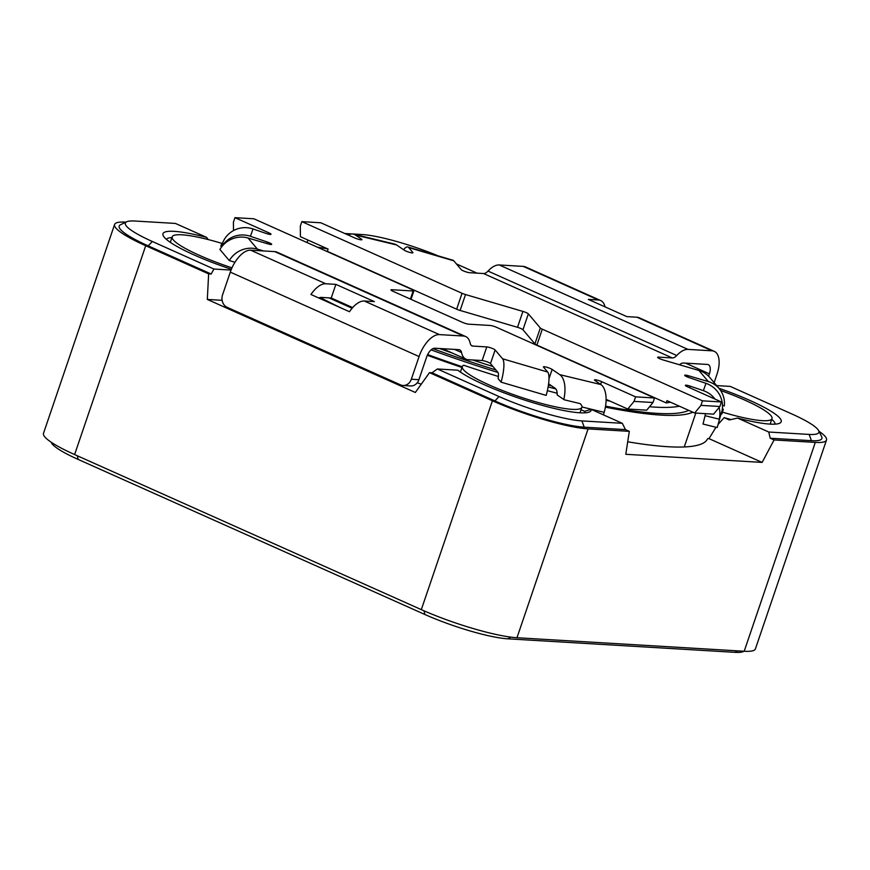 <?xml version="1.0" encoding="UTF-8"?>
<svg xmlns="http://www.w3.org/2000/svg" width="870" height="870" viewBox="0 0 870 870"><rect width="100%" height="100%" fill="white"/><g stroke="black" fill="none" stroke-linecap="round" stroke-linejoin="round"><path stroke-width="1.3" d="M605.389 407.127A239.272 38.236 18.8 0 0 692.781 412.184M427.311 355.275A239.272 38.236 18.8 0 0 461.992 367.477M688.648 410.335A234.411 37.453 -161.2 0 1 605.553 406.138M462.242 366.738A234.411 37.453 -161.2 0 1 427.648 354.568M431.096 349.881A229.56 36.681 18.8 0 0 497.988 372.469M548.122 386.911A229.56 36.681 18.8 0 0 555.832 388.933M606.086 400.374A229.56 36.681 18.8 0 0 610.055 401.124M649.52 406.736A229.56 36.681 18.8 0 0 679.394 406.192M327.631 248.863A229.56 36.681 18.8 0 0 317.485 247.232M517.509 327.305L460.11 310.449A4.861 0.772 -161.2 0 1 456.652 309.187L327.327 251.343L328.099 249.07L300.411 236.683L300.313 226.178L301.857 221.643L462.057 293.288A4.861 0.772 -161.2 0 0 465.526 294.549L522.913 311.416A4.861 0.772 18.8 0 1 528.362 313.853L540.313 328.001L534.898 343.9L522.957 329.741A4.861 0.772 18.8 0 0 517.509 327.305L522.913 311.416M670.4 402.168A218.62 34.93 -161.2 0 1 666.213 402.919L536.888 345.075A4.861 0.772 -161.2 0 1 534.898 343.9M551.591 385.845A218.62 34.93 -161.2 0 1 548.426 385.019M495.867 369.957A218.62 34.93 -161.2 0 1 432.879 348.663M666.213 402.919L666.986 400.646L694.673 413.022L700.948 405.376L702.492 400.831L542.293 329.175A4.861 0.772 -161.2 0 1 540.313 328.001M702.492 400.831L721.437 401.962L719.892 406.497L700.948 405.376M348.25 235.041A24.295 11.941 103.6 0 1 353.459 234.15A24.295 11.941 103.6 0 1 355.493 235.063L361.42 239.109A4.861 0.772 18.8 0 1 361.909 239.685A4.861 0.772 18.8 0 1 359.386 239.533A4.861 0.772 18.8 0 1 354.786 237.967L320.791 222.763L301.857 221.643M355.493 235.063L396.622 244.981L404.245 250.179A4.861 0.772 18.8 0 0 409.302 252.289A4.861 0.772 18.8 0 0 412.956 252.746A4.861 0.772 18.8 0 0 412.858 252.496L408.704 247.58L453.803 260.826L461.252 269.656A4.861 0.772 18.8 0 0 464.906 271.494A4.861 0.772 18.8 0 0 469.615 272.701L483.535 273.528L672.303 357.951L658.372 357.124A4.861 0.772 18.8 0 0 657.633 357.287A4.861 0.772 18.8 0 0 663.168 359.962L698.958 370.479A24.295 23.175 -40.2 0 1 709.8 377.504L719.186 388.629A24.295 23.175 139.8 0 0 708.343 381.593L688.387 375.731A4.861 0.772 18.8 0 0 684.733 375.285A4.861 0.772 18.8 0 0 689.073 377.58L705.972 383.344A24.295 23.979 19.6 0 1 722.35 408.922A24.295 23.979 -160.4 0 1 722.024 410.955L721.012 413.815L721.861 413.989L723.34 409.259L722.35 408.922M715.042 399.102A24.295 23.979 -160.4 0 0 703.373 390.652L690.225 386.171A4.861 0.772 18.8 0 0 685.364 385.345A4.861 0.772 18.8 0 0 687.441 386.758L721.437 401.962M719.892 406.497L713.607 414.153L694.673 413.022M705.342 413.663A9.711 9.592 19.6 0 1 705.07 415.686L719.218 419.188A24.295 23.979 -160.4 0 0 719.109 407.454M717.174 427.551L720.806 414.729L717.174 427.551L703.025 424.06L705.07 415.686M731.115 419.568A63.162 10.092 -161.2 0 1 724.166 417.633L718.424 424.038M720.599 390.489A63.162 10.092 -161.2 0 1 771.994 418.611L770.45 423.157A63.162 10.092 -161.2 0 1 769.722 424.092M771.994 418.611A63.162 10.092 -161.2 0 1 722.328 412.097M721.012 413.815L720.806 414.729M453.803 260.826A24.295 6.155 -73.6 0 0 452.922 260.217L407.823 246.971A24.295 6.155 106.4 0 1 408.704 247.58M403.56 249.723A24.295 6.155 106.4 0 1 407.823 246.971M396.622 244.981A24.295 11.941 -76.4 0 0 394.588 244.057L353.459 234.15M51.058 442.112L51.417 442.808A63.162 10.092 18.8 0 0 78.115 459.403L424.832 614.47A63.162 10.092 18.8 0 0 507.732 638.819L734.954 652.337A63.162 10.092 18.8 0 0 743.35 651.576L744.046 651.238M125.954 222.133L125.802 222.122A72.873 11.647 18.8 0 0 114.59 224.482A72.873 11.647 18.8 0 0 145.714 245.721L74.613 454.564L421.319 609.631L492.42 400.787A72.873 11.647 18.8 0 0 588.076 428.888L516.976 637.732A72.873 11.647 -161.2 0 1 421.319 609.631M516.976 637.732L744.198 651.249L815.299 442.406A72.873 11.647 18.8 0 0 826.5 440.046A72.873 11.647 18.8 0 0 818.942 431.259M826.5 440.046L755.41 648.889A72.873 11.647 -161.2 0 1 744.198 651.249M74.613 454.564A72.873 11.647 -161.2 0 1 43.5 433.325L114.59 224.482M145.714 245.721L208.637 273.865L211.16 274.006L213.944 269.047L152.304 241.479L148.237 245.873L211.16 274.006M432.02 372.795L494.943 400.939L499.01 396.546L437.382 368.978L432.02 372.795L429.497 372.643L415.349 392.479L207.321 299.432L208.637 273.865M429.497 372.643L492.42 400.787M148.237 245.873A68.012 10.864 -161.2 0 1 120.615 224.677L126.65 221.796A63.162 10.092 18.8 0 0 152.304 241.479M222.133 300.313L207.321 299.432M213.944 269.047L231.05 270.059M170.65 242.567A63.162 10.092 -161.2 0 1 170.64 241.381L172.184 236.836A63.162 10.092 -161.2 0 1 221.861 243.361L220.85 246.199L221.839 246.536A24.295 23.979 19.6 0 1 250.408 236.281L253.018 228.962L266.155 233.443A4.861 0.772 18.8 0 0 271.016 234.28A4.861 0.772 18.8 0 0 268.939 232.855L268.515 234.128M231.985 267.84A63.162 10.092 -161.2 0 1 172.184 236.836M221.535 246.427L221.872 245.47L221.067 245.155M234.954 262.251L229.288 260.587A24.295 23.175 -40.2 0 1 257.422 249.146L248.037 238.021A24.295 23.175 139.8 0 0 219.892 249.462L229.288 260.587M263.567 250.941L257.422 249.146M248.037 238.021L267.993 243.883A4.861 0.772 18.8 0 0 271.657 244.339A4.861 0.772 18.8 0 0 267.318 242.034L250.408 236.281M498.39 376.482A239.272 38.236 18.8 0 1 463.732 365.259A63.162 10.092 -161.2 0 0 462.296 366.596A63.162 10.092 -161.2 0 0 518.824 396.502A63.162 10.092 -161.2 0 0 581.867 407.301A63.162 10.092 -161.2 0 0 580.236 403.647L564.249 399.787L557.192 394.969A9.711 4.774 103.6 0 0 555.125 388.259L548.589 383.8M606.096 399.352L627.759 409.041L634.045 401.396L635.589 396.851L601.605 381.647A4.861 0.772 18.8 0 0 597.005 380.081A4.861 0.772 18.8 0 0 594.482 379.929A4.861 0.772 18.8 0 0 594.971 380.505L600.887 384.562A24.295 11.941 103.6 0 1 604.171 412.337L603.432 414.859M391.446 290.46L391.696 289.721A4.861 0.772 18.8 0 0 390.956 289.884A4.861 0.772 18.8 0 0 393.022 291.298L462.372 322.313A4.861 0.772 18.8 0 0 468.745 324.184L490.201 325.467A4.861 0.772 -161.2 0 1 496.585 327.337L654.523 397.981L652.979 402.516L646.704 410.172L627.759 409.041M563.803 399.482A24.295 11.941 -76.4 0 0 559.769 374.644L552.145 369.435A4.861 0.772 18.8 0 0 547.089 367.325A4.861 0.772 18.8 0 0 543.435 366.879A4.861 0.772 18.8 0 0 543.522 367.118L547.676 372.034A24.295 6.155 106.4 0 1 546.164 395.393L501.098 382.169L498.086 378.602A9.711 2.458 106.4 0 0 497.944 372.414L492.996 366.542A218.62 34.93 -161.2 0 1 472.638 359.973L468.212 359.712A24.295 12.039 114.1 0 1 466.026 359.179L442.547 348.685M452.346 353.068A218.62 34.93 -161.2 0 1 439.48 348.5M341.91 308.35A218.62 34.93 -161.2 0 1 320.182 297.486M391.696 289.721L413.163 291.004A4.861 0.772 -161.2 0 0 413.902 290.841A4.861 0.772 -161.2 0 0 411.836 289.427L253.888 218.783L234.954 217.663L268.939 232.855M652.979 402.516L634.045 401.396M654.523 397.981L635.589 396.851M501.076 382.147A24.295 6.155 -73.6 0 0 502.588 358.788L495.128 349.968A4.861 0.772 18.8 0 0 491.485 348.12A4.861 0.772 18.8 0 0 486.776 346.912L472.845 346.086A9.711 4.818 -65.9 0 1 471.975 345.879A9.711 4.818 -65.9 0 1 470.181 343.215A24.295 12.039 114.1 0 0 465.711 336.56A24.295 12.039 114.1 0 0 463.525 336.037L439.404 334.602A24.295 12.039 114.1 0 0 419.057 356.548L411.336 379.233A9.711 8.298 93.4 0 1 403.049 385.486A9.711 8.298 93.4 0 1 400.537 384.877L227.19 307.338A9.711 8.298 93.4 0 1 222.568 294.81L230.3 272.125A24.295 12.039 114.1 0 1 250.647 250.179L325.772 283.772L335.874 284.37L374.394 301.607L364.291 301.009L439.404 334.602M297.714 261.424A4.861 0.772 18.8 0 0 295.419 260.402M581.867 407.301L580.323 411.836A63.162 10.092 -161.2 0 1 579.594 412.771M547.361 390.663A239.272 38.236 18.8 0 0 557.181 393.251M492.996 366.542L490.495 363.584A4.861 0.772 18.8 0 0 486.841 361.735A4.861 0.772 18.8 0 0 482.132 360.539L472.638 359.973M411.336 379.233L418.905 379.69L426.637 357.004A9.711 4.818 -65.9 0 1 434.772 348.228L458.881 349.653A9.711 4.818 -65.9 0 1 459.762 349.87A9.711 4.818 -65.9 0 1 461.546 352.535A24.295 12.039 114.1 0 0 466.026 359.179M465.711 336.56L276.943 252.137A24.295 12.039 114.1 0 0 274.757 251.615L250.647 250.179M325.772 283.772A24.295 12.039 -65.9 0 0 310.949 294.495L349.479 311.732A24.295 12.039 -65.9 0 1 364.291 301.009M417.263 382.746A258.705 41.336 18.8 0 0 421.265 384.192M627.705 441.786A258.705 41.336 18.8 0 0 707.484 438.926A9.711 1.555 -161.2 0 1 708.985 438.632L715.999 427.257M208.137 239.544L206.625 237.379L175.446 223.438L135.046 221.034A63.162 10.092 18.8 0 0 126.65 221.796M171.945 237.564A68.012 10.864 18.8 0 0 166.322 239.304M231.366 269.276A72.873 11.647 -161.2 0 1 163.288 235.803A72.873 11.647 -161.2 0 1 206.625 237.379M306.849 242.469L308.1 240.12M344.824 233.508L362.268 234.552A63.162 10.092 18.8 0 1 438.165 255.889M456.424 263.936L476.999 273.136M815.299 442.406L774.061 439.948L762.131 462.405L625.791 454.292L629.314 431.346L588.076 428.888M770.211 438.23L811.449 440.688L809.143 434.424L768.743 432.02L770.211 438.23L774.061 439.948M809.143 434.424A63.162 10.092 18.8 0 0 818.583 430.563L821.617 436.522A68.012 10.864 -161.2 0 1 811.449 440.688M818.583 430.563A63.162 10.092 18.8 0 0 791.885 413.979L730.245 386.41L716.619 385.595M718.848 388.227A72.873 11.647 -161.2 0 1 779.683 423.222A72.873 11.647 -161.2 0 1 737.564 418.068L768.743 432.02M724.166 417.633L729.332 419.949L737.564 418.068M708.985 438.632L762.131 462.405M775.148 424.147A68.012 10.864 18.8 0 0 771.755 419.34M584.227 427.17L625.454 429.617L622.311 423.309L581.91 420.906L584.227 427.17A68.012 10.864 -161.2 0 1 494.943 400.939M629.314 431.346L625.454 429.617M622.311 423.309L591.132 409.357L584.575 411.336L581.04 409.748M591.132 409.357A72.873 11.647 -161.2 0 1 589.555 411.912A72.873 11.647 -161.2 0 1 527.557 401.005A72.873 11.647 -161.2 0 1 457.816 370.196L437.382 368.978M499.01 396.546A63.162 10.092 18.8 0 0 581.91 420.906M585.021 412.826A68.012 10.864 18.8 0 0 584.575 411.336M714.129 382.637L716.967 374.274A24.295 12.039 114.1 0 0 714.27 351.349A24.295 12.039 114.1 0 0 712.073 350.827L687.963 349.392A24.295 12.039 114.1 0 0 676.773 355.504A9.711 4.818 -65.9 0 1 672.303 357.951M708.593 376.199L709.398 373.828A9.711 4.818 -65.9 0 0 708.321 364.66A9.711 4.818 -65.9 0 0 707.44 364.443L683.331 363.007A9.711 4.818 -65.9 0 0 679.546 364.769M712.073 350.827L636.96 317.224L626.857 316.626L588.327 299.4L598.429 299.998A24.295 12.039 -65.9 0 1 600.626 300.52L525.502 266.927A24.295 12.039 114.1 0 0 523.316 266.394L499.206 264.958A24.295 12.039 114.1 0 0 488.016 271.081A9.711 4.818 -65.9 0 1 483.535 273.528M600.626 300.52A24.295 12.039 -65.9 0 1 605.031 306.86M636.96 317.224A24.295 12.039 -65.9 0 1 639.145 317.757L714.27 351.349M724.297 405.909L722.491 405.463M722.676 411.108L722.024 410.955M724.286 405.985A24.295 23.175 139.8 0 0 719.186 388.629M418.905 379.69A9.711 8.298 93.4 0 1 410.629 385.943L403.049 385.486M352.676 307.588L331.231 297.997L321.128 297.399A9.711 4.818 114.1 0 0 318.855 298.029M331.231 297.997L335.874 284.37M253.018 228.962A24.295 23.979 -160.4 0 0 223.057 241.882L221.785 245.438M221.524 245.34L223.057 241.882M234.954 217.663L233.41 222.198L233.486 230.583M456.652 309.187L462.057 293.288M536.888 345.075L542.293 329.175M522.957 329.741L528.362 313.853M460.11 310.449L465.526 294.549M698.958 370.479L708.343 381.593M705.972 383.344L703.373 390.652M689.692 387.759L690.225 386.171M687.909 377.156L688.387 375.731M361.42 239.109L361.17 239.837M734.954 652.337L737.782 650.869M510.951 637.134L507.732 638.819M424.832 614.47L424.071 610.838M77.365 455.793L78.115 459.403M410.412 299.073L413.163 291.004M600.887 384.562L559.769 374.644M547.676 372.034L502.588 358.788M472.845 346.086L471.235 345.368M600.67 384.399L601.605 381.647M548.992 378.711L552.145 369.435M490.495 363.584L495.128 349.968M486.776 346.912L482.132 360.539M463.525 336.037L274.757 251.615M419.057 356.548L230.3 272.125M685.506 363.138L709.398 373.828M598.429 299.998L523.316 266.394M658.122 357.864L658.372 357.124M499.206 264.958L687.963 349.392M676.773 355.504L488.016 271.081M454.553 349.403L461.546 352.535M267.318 242.034L266.807 243.535M581.943 406.975L604.171 412.337M413.902 290.841L411.01 299.345M462.296 366.596L460.426 372.088M352.111 308.241L328.903 297.855M684.266 446.952L695.793 413.087"/></g></svg>
